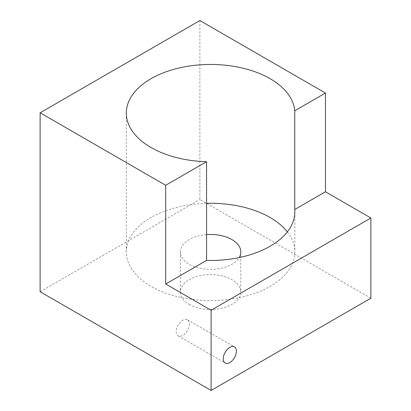 <?xml version="1.0" encoding="UTF-8"?>
<svg xmlns="http://www.w3.org/2000/svg" width="411" height="411" viewBox="0 0 411 411"><rect width="100%" height="100%" fill="white"/><g stroke="black" fill="none" stroke-linecap="round" stroke-linejoin="round"><path stroke-width="0.31" stroke-dasharray="2.06 1.54" d="M176.221 331.615A9.294 5.364 120 0 0 178.143 335.869A9.294 5.364 120 0 0 187.437 330.506A9.294 5.364 120 0 0 187.437 319.779A9.294 5.364 120 0 0 180.275 322.265A9.294 5.364 120 0 0 176.221 331.615M199.89 20.55L199.89 199.484L370.881 298.206M287.346 231.876A84.26 48.647 180 0 1 294.738 249.616A84.26 48.647 180 0 1 294.836 251.933A84.26 48.647 180 0 1 242.819 296.876A84.26 48.647 180 0 1 150.996 286.328A84.26 48.647 180 0 1 126.316 251.933A84.26 48.647 180 0 1 206.563 203.337M206.563 234.635A30.229 17.452 0 0 0 180.347 251.933A30.229 17.452 0 0 0 189.204 264.273A30.229 17.452 0 0 0 239.176 257.584M189.204 304.376A30.229 17.452 0 0 0 222.145 308.163A30.229 17.452 0 0 0 240.805 292.036A30.229 17.452 0 0 0 210.576 274.584A30.229 17.452 0 0 0 180.347 292.036A30.229 17.452 0 0 0 189.204 304.376M40.119 291.728L199.89 199.484M178.143 335.869L225.166 363.016M187.437 319.779L234.46 346.925M126.316 113.102L126.316 251.933M294.836 211.824L294.836 251.933M180.347 251.933L180.347 292.036M240.805 251.933L240.805 292.036"/><path stroke-width="0.62" d="M223.245 358.767A9.294 5.364 -60 0 1 227.298 349.417A9.294 5.364 -60 0 1 234.46 346.925A9.294 5.364 -60 0 1 234.46 357.652A9.294 5.364 -60 0 1 225.166 363.016A9.294 5.364 -60 0 1 223.245 358.767M370.881 217.994L211.11 310.238L165.69 284.016L165.69 185.289L206.563 161.693L206.563 260.415A84.26 48.647 0 0 0 294.836 211.824A84.26 48.647 0 0 0 294.738 209.507L294.738 110.785L325.461 93.05L325.461 191.773L370.881 217.994L370.881 298.206L211.11 390.45L40.119 291.728L40.119 112.794L199.89 20.55L325.461 93.05M294.738 209.507L325.461 191.773M165.69 284.016L206.563 260.415M206.563 161.693A84.26 48.647 180 0 1 126.316 113.102A84.26 48.647 180 0 1 208.572 64.47A84.26 48.647 180 0 1 294.738 110.785M165.69 185.289L40.119 112.794M206.563 203.337A84.26 48.647 180 0 1 287.346 231.876M239.176 257.584A30.229 17.452 0 0 0 240.805 251.933A30.229 17.452 0 0 0 206.563 234.635M211.11 310.238L211.11 390.45"/></g></svg>
